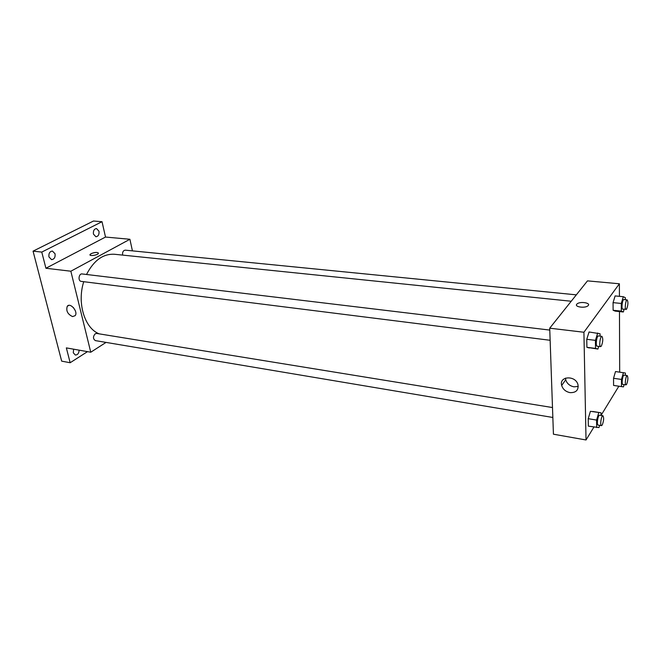<?xml version="1.0" encoding="UTF-8"?>
<svg xmlns="http://www.w3.org/2000/svg" width="661" height="661" viewBox="0 0 661 661"><rect width="100%" height="100%" fill="white"/><g stroke="black" fill="none" stroke-linecap="round" stroke-linejoin="round"><path stroke-width="0.99" d="M87.5 351.644L70.149 362.732L61.68 361.146L33.05 251.155L93.482 221.022L102.025 221.699L105.512 237.051L129.911 239.274L132.423 250.866M79.138 350.165C78.915 353.321 77.651 354.949 75.346 355.04L73.288 352.784L73.644 349.19M70.149 362.732L66.348 347.893L90.764 352.222L70.851 271.217L45.915 268.25L41.767 252.081L33.05 251.155M72.578 316.586C67.653 314.256 65.877 310.81 67.265 306.266C70.256 302.085 78.469 311.868 75.156 315.661L72.578 316.586M41.767 252.081L102.025 221.699M55.061 253.791C55.425 257.327 54.26 259.277 51.566 259.641L48.947 256.922C48.575 253.386 49.732 251.428 52.417 251.048L55.061 253.791M98.993 231.243C99.307 234.556 98.274 236.398 95.903 236.77L93.441 234.093C93.118 230.78 94.143 228.937 96.506 228.549L98.993 231.243M45.915 268.25L105.512 237.051M571.22 301.242L114.452 254.262C103.116 253.667 93.804 260.409 86.525 274.489M83.749 281.693C76.808 303.085 84.724 328.476 99.249 333.863M70.851 271.217L129.911 239.274M106.041 342.406L90.764 352.222M549.778 330.079L82.104 273.951C78.725 273.365 77.791 281.132 81.22 281.379L550.134 340.283M576.326 294.847L125.235 250.155C123.169 250.511 122.302 252.163 122.607 255.105M552.844 417.479L95.391 340.613C92.912 338.878 92.862 336.589 95.242 333.755L96.646 333.441L552.497 407.548M89.987 254.882L91.111 253.65C95.316 252.105 97.737 252.031 98.373 253.427C97.588 255.295 88.863 256.443 90.045 254.526L91.111 253.65C94.655 252.246 97.101 252.056 98.439 253.072M75.379 310.827L73.321 307.472M593.9 427.08L586.026 439.978L553.431 434.203L549.712 328.187L587.489 280.875L619.382 283.776L619.423 296.335M619.473 311.579L619.679 372.11M598.734 346.389L597.916 349.058L586.902 347.322L586.761 339.3L589.058 331.979L600.056 333.755L600.089 336.119M624.116 384.603L623.463 386.883L613.582 385.421L613.54 378.299L615.515 371.54L625.389 373.035L625.397 375.332M586.026 439.978L583.919 332.252L619.382 283.776M618.845 386.214L601.056 415.356M624.133 309.331L623.34 311.984L615.201 311.124L613.111 310.265L613.061 302.631L615.118 295.921L623.315 296.715L625.339 297.681L625.339 299.706M599.618 425.337L598.957 427.576L588.348 426.138L588.216 418.677L590.422 411.316L601.023 412.803L601.056 415.447M583.919 332.252L549.712 328.187M570.022 392.634C565.717 391.709 562.941 389.321 561.685 385.47C558.859 376.002 575.64 375.068 577.978 384.694C578.664 390.164 576.012 392.808 570.022 392.634M576.764 304.242L576.987 304.002C579.813 301.085 591.421 302.862 588.026 305.721C585.316 308.48 574.252 307.01 576.764 304.242L576.987 304.002C579.813 301.094 591.421 302.87 588.026 305.721C585.316 308.489 574.252 307.01 576.764 304.242M578.251 386.421L573.979 386.834C569.708 385.933 566.956 383.57 565.717 379.745L565.51 378.117M596.676 427.551L596.569 420.065L598.759 412.662M602.931 415.752L599.585 415.207C597.974 414.687 596.429 425.056 598.122 425.089L601.46 425.651L602.254 424.998C603.823 420.826 604.055 417.735 602.931 415.752C601.336 415.232 599.791 425.618 601.46 425.651M601.023 412.803L592.735 411.464M588.348 426.138L588.216 418.677L590.422 411.316M596.569 420.065L588.216 418.677M597.916 349.058L595.544 348.421L595.429 340.357L597.701 333.004M601.923 336.342L598.453 335.92C596.701 335.449 595.321 346.224 597.147 346.19L600.609 346.62L601.328 346.116C603.014 341.803 603.212 338.548 601.923 336.342C600.188 335.871 598.808 346.661 600.609 346.62M589.331 347.967L586.902 347.322L586.761 339.3L589.058 331.979M595.544 348.421L586.902 347.322M595.429 340.357L586.761 339.3M623.463 386.883L621.497 386.578L621.48 379.422L623.439 372.63M627.256 375.588L624.083 375.151C622.654 374.713 621.323 384.438 622.811 384.413L625.992 384.876L626.628 384.347C628.049 380.43 628.256 377.514 627.256 375.588C625.843 375.159 624.513 384.9 625.992 384.876M615.589 385.743L613.582 385.421L613.54 378.299L615.515 371.54M621.497 386.578L613.582 385.421M621.48 379.422L613.54 378.299M623.34 311.984L621.307 311.124L621.282 303.465L623.315 296.715M627.182 299.887L623.893 299.565C622.348 299.169 621.158 309.274 622.753 309.191L626.62 309.117C628.132 305.093 628.314 302.019 627.182 299.887C625.653 299.491 624.455 309.612 626.041 309.53M615.201 311.124L613.111 310.265L613.061 302.631L615.118 295.921M621.307 311.124L613.111 310.265M621.282 303.465L613.061 302.631M68.81 305.382L67.265 306.266M565.717 379.745L561.685 385.47"/></g></svg>
